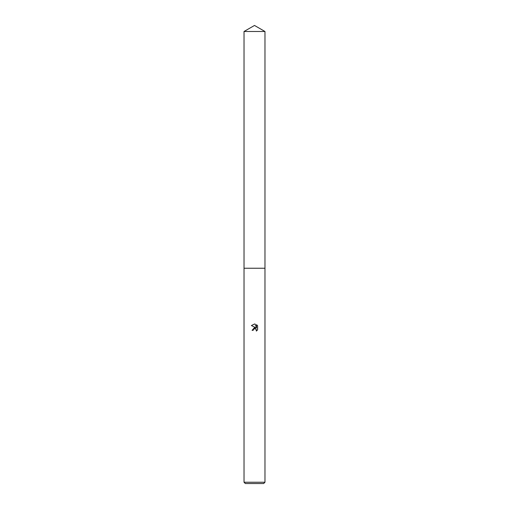 <?xml version="1.0" encoding="UTF-8"?>
<svg xmlns="http://www.w3.org/2000/svg" width="509" height="509" viewBox="0 0 509 509"><rect width="100%" height="100%" fill="white"/><g stroke="black" fill="none" stroke-linecap="round" stroke-linejoin="round"><path stroke-width="0.76" d="M244.027 31.494L264.973 31.494L254.5 25.45L244.027 31.494L244.027 268.243L264.973 268.243L264.973 482.239L244.027 482.239L245.338 483.55L263.662 483.55L264.973 482.239M254.5 328.687L253.367 329.571L253.189 330.328L252.089 330.328L254.5 327.58L255.836 327.739L251.389 325.55L254.5 324.017L255.174 324.087L256.53 328L256.53 324.647L257.611 325.741L257.611 329.87L256.358 331.066L256.046 329.138L254.5 328.687L255.359 328.719M253.189 330.328L253.304 329.717M256.25 329.38L256.358 331.066L257.611 329.87M255.836 327.739L252.089 330.328M253.367 329.571L254.29 328.75M257.611 325.741L256.53 324.653M255.174 324.087L254.615 324.017M254.5 324.017L251.389 325.55M244.027 482.239L244.027 268.243L264.973 268.243L264.973 31.494"/></g></svg>
